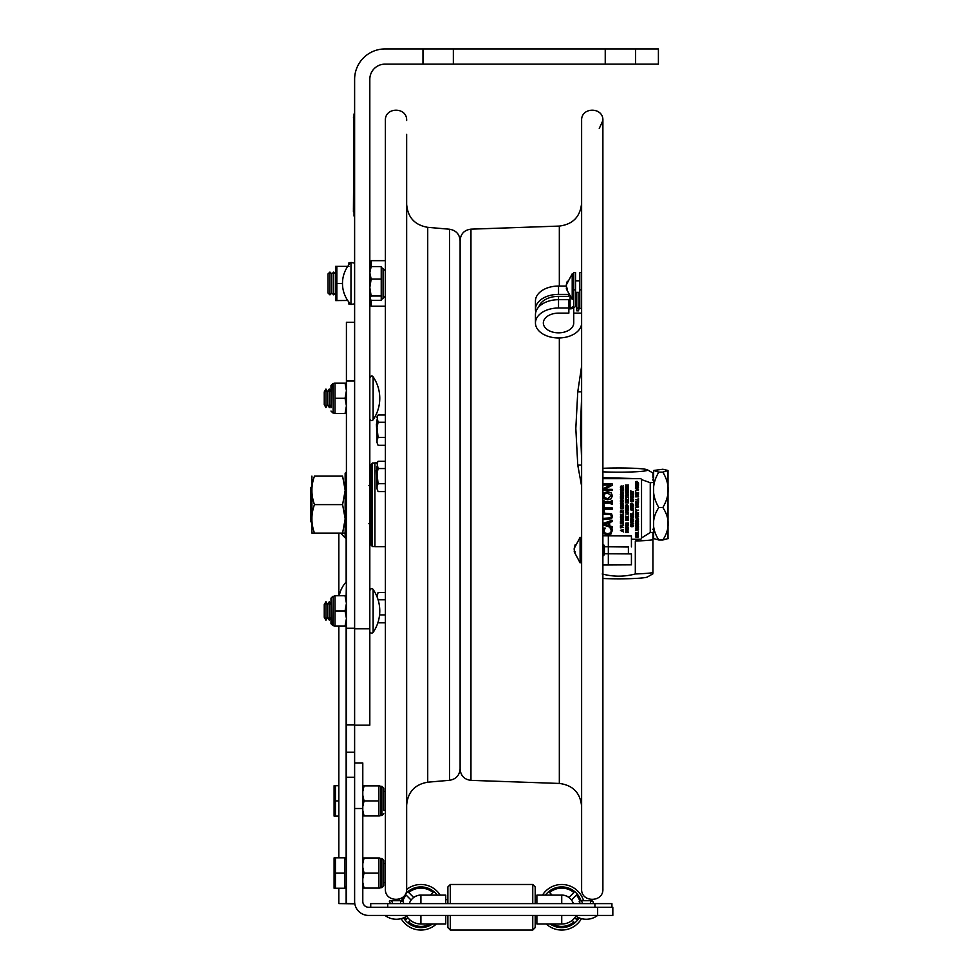 <?xml version="1.0" encoding="UTF-8"?>
<svg xmlns="http://www.w3.org/2000/svg" width="979" height="979" viewBox="0 0 979 979"><rect width="100%" height="100%" fill="white"/><g stroke="black" fill="none" stroke-linecap="round" stroke-linejoin="round"><path stroke-width="1.47" d="M581.624 486.147L577.757 465.062L575.823 428.459L577.757 391.857L581.624 366.085M581.624 396.984L580.437 428.459L581.624 459.934M470.96 229.159L470.96 780.361C464.34 779.517 460.73 775.772 460.118 769.127L460.118 240.393C460.73 233.748 464.34 230.004 470.96 229.159L559.339 226.076C572.935 224.338 580.363 216.653 581.624 202.996L581.624 272.48L579.801 272.48L579.801 289.821L581.624 289.821M581.624 343.776L581.624 313.133L573.731 313.133L573.731 307.944M581.624 304.812L581.624 299.488M581.624 875.153L581.624 120.478C580.963 106.772 603.541 106.772 602.893 120.478L602.893 889.042C603.541 902.76 580.963 902.76 581.624 889.042L581.624 875.153M406.652 134.368L406.652 889.042C407.301 902.76 384.723 902.748 385.383 889.042L385.383 120.478L385.383 260.683L371.237 260.683L371.237 266.569M453.35 64.137L422.977 64.137L422.977 48.95L453.35 48.95L453.35 64.137L605.242 64.137L605.242 48.95L635.616 48.95L635.616 64.137L605.242 64.137M453.35 48.95L605.242 48.95M635.616 64.137L658.402 64.137L658.402 48.95L635.616 48.95M422.977 48.95L385.004 48.95A30.373 30.373 0 0 0 354.618 79.323L354.618 628.787L369.817 628.787L369.817 79.323A15.187 15.187 0 0 1 385.004 64.137L422.977 64.137M354.618 628.787L354.618 725.158L369.817 725.158L369.817 628.787M350.984 262.409L350.984 304.518A30.312 30.312 0 0 1 350.984 262.409L354.618 263.131M385.249 296.221L385.249 270.706L383.425 268.882L383.425 298.044L385.249 296.221M369.817 287.581L371.163 295.988L369.817 298.656M369.817 268.748L371.163 266.569L381.235 266.569L381.235 300.357L371.163 300.357L369.817 298.191M383.425 298.044L381.235 299.721M381.235 295.988L371.163 295.988M383.058 298.044L383.058 268.882L381.235 267.206M381.235 279.088L371.163 279.088L369.817 287.508M371.163 266.569L369.817 272.811L371.163 279.088M354.618 322.348L346.419 322.348L346.419 903.556L338.832 903.605L354.618 903.801L346.419 903.433M346.419 628.249L354.618 628.249L354.618 380.99L346.419 380.99M354.618 903.568L354.618 725.158M354.618 752.251L346.419 752.251M346.15 595.746L346.419 581.367M341.084 533.102A27.192 19.225 0 0 0 346.15 538.548L346.15 537.19M668.106 538.548L662.844 539.992C669.942 529.162 669.942 518.332 662.844 507.501C669.942 495.717 669.942 483.92 662.844 472.135L668.021 470.495L662.844 469.235L653.642 470.495L658.818 472.135C651.72 483.92 651.72 495.717 658.818 507.501C651.72 518.332 651.72 529.162 658.818 539.992L653.556 538.548M658.818 539.992L662.844 539.992M653.642 538.731L653.642 470.495M658.818 507.501L662.844 507.501M668.021 470.495L668.021 538.731M658.818 472.135L662.844 472.135M602.207 573.963C613.246 576.9 624.272 576.9 635.31 573.963L635.31 541.044A37.973 2.766 180 0 0 652.932 539.759L652.932 532.356A46.478 3.39 180 0 1 650.252 532.552L650.252 482.708L641.514 479.588M635.31 541.044L639.054 539.27M641.539 537.948L650.252 532.552M652.932 539.759L652.932 572.678A37.973 2.766 -0 0 1 645.602 573.437A37.973 2.766 -0 0 1 635.31 573.963M652.932 477.923L652.932 472.979L647.388 469.81A28.856 2.105 0 0 0 602.893 468.317M638.332 478.633L602.893 477.642M652.932 573.816L647.388 576.986A28.856 2.105 180 0 1 639.165 578.21A28.856 2.105 180 0 1 602.893 578.479M602.893 471.829A28.856 2.105 0 0 0 639.165 471.56A28.856 2.105 0 0 0 647.388 469.81M650.252 482.708A46.478 3.39 0 0 0 652.932 482.525M621.053 506.082L623.207 505.409L621.971 506.351L620.747 505.421L621.053 506.082M620.747 505.421L621.971 504.503L623.207 505.421M620.808 506.388L620.808 504.43L623.146 504.43L620.808 504.454L620.808 506.4L623.146 506.412L623.146 504.454L623.562 505.433M620.882 503.267L623.501 501.481L620.453 501.481L622.864 501.86L620.453 503.647L623.501 503.647L620.882 503.267M620.882 500.489L623.501 498.703L620.453 498.703L622.864 499.07L620.453 500.869L623.501 500.869L620.882 500.489M620.453 496.194L620.453 498.078L623.501 498.078L623.501 496.194L623.133 497.687L622.008 497.687L622.008 496.292L621.653 497.687L620.821 497.687L620.821 496.194M621.983 495.912L623.146 495.533L623.293 493.624L621.983 495.496L620.662 493.624L620.821 495.545L621.983 495.912M620.821 493.551L620.821 492.535L623.501 492.535L620.821 492.131L620.821 491.115L620.821 492.535M625.801 520.045L626.695 520.045M626.695 520.069L625.801 520.069L625.887 519.139L626.695 520.069M625.814 506.559L628.151 506.559L625.814 506.584L626.976 505.017L628.151 506.584M625.459 506.963L625.703 505.188L626.976 504.577L628.494 506.265L626.976 504.601L625.703 505.213L625.459 506.987L628.494 506.987L628.494 506.29L628.494 506.963M630.904 509.888L632.299 510.34L632.299 509.423L632.299 510.365L630.88 509.9L632.299 509.423M630.464 509.618L633.499 511.16L632.654 510.475L633.499 508.615L630.464 509.643L633.499 508.615M630.88 507.954L633.499 506.155L630.464 506.155L632.862 506.535L630.464 508.334L633.499 508.334L630.88 507.954M630.806 505.127L633.144 505.127M633.144 505.14L630.806 505.14L630.99 504.038L632.948 504.001L633.144 505.14M630.464 505.531L630.696 503.744L631.981 503.133L633.499 504.834L631.981 503.157L630.696 503.769L630.464 505.543L633.499 505.543L633.499 504.846L633.499 505.531M633.193 501.542L633.499 500.367L630.464 500.367L630.464 501.542L633.193 501.542M630.88 499.486L633.499 497.699L630.464 497.699L632.862 498.078L630.464 499.865L633.499 499.486M630.464 497.087L633.499 497.087L633.499 495.325L633.144 496.683L630.464 497.087M630.464 493.122L630.464 495.007L633.499 495.007L633.499 493.122L633.144 494.615L632.006 494.615L632.006 493.22L631.651 494.615L630.819 494.615L630.819 493.122M630.819 492.988L630.819 491.972L633.499 491.972L630.819 491.568L630.819 490.552L630.819 491.972M635.812 533.873L636.95 533.873M636.313 532.821L636.95 533.898L635.812 533.898L636.313 532.821M637.292 533.433L638.504 531.952L635.457 533.518L635.457 534.301L638.504 533.873M638.504 528.232L635.457 527.02L638.014 528.024L635.457 528.636L637.978 529.639L635.457 530.667L638.504 529.896L635.983 528.844L638.504 528.232M635.457 525.466L638.504 526.983L637.647 526.298L638.504 524.45L635.457 525.466L638.504 524.45M637.305 525.258L637.305 526.188L635.873 525.723L637.305 525.258L637.305 526.176L635.909 525.711M635.909 518.05L637.305 518.503L637.305 517.585L637.305 518.527L635.873 518.062L637.305 517.585M635.812 496.39L636.693 496.39L635.812 496.414L636.203 495.325L636.693 496.414M635.457 496.794L635.579 495.19L637.562 494.738L638.504 495.949L637.562 494.762L636.142 494.909L635.457 496.818L638.504 496.818L638.504 495.949L638.504 496.794M637.586 495.178L638.161 496.414L637.035 496.414L637.586 495.178M635.457 492.461L635.457 494.358L638.504 494.358L638.504 492.461L638.137 493.954L637.011 493.954L637.011 492.572L636.656 493.954L635.824 493.954L635.824 492.461M638.504 490.002L635.457 488.521L637.99 489.769L635.457 491.042L638.504 490.002M635.812 483.308L638.149 483.308L635.812 483.332L636.974 481.766L638.149 483.332M635.457 483.712L635.701 481.937L636.986 481.325L638.504 483.039L636.986 481.35L635.701 481.962L635.457 483.736L638.504 483.736L638.504 483.039L638.504 483.712M620.453 530.41L623.501 529.382L620.453 530.422L623.501 531.94L622.644 530.104L623.501 531.511M622.032 527.387L623.501 527.387L622.032 527.412L622.032 526.041M621.677 526.066L621.677 527.412L620.821 527.412L620.821 525.98M620.453 526.004L620.453 527.816L623.501 527.412M623.133 525.246L620.453 525.246L623.133 525.221L623.133 523.863M620.453 525.221L623.501 525.65L623.501 523.887M621.653 523.165L620.821 523.165L621.653 523.153L621.653 521.783M620.821 523.165L620.821 521.66M620.453 521.672L620.453 523.569L623.501 523.569L623.501 521.66M623.133 523.165L622.008 523.165L623.133 523.153L623.133 521.672M620.453 519.115L621.959 520.069L620.453 519.139L621.641 520.314L620.453 521.501L621.971 520.559L623.501 521.526L622.289 520.338L623.501 519.139L621.959 520.094L623.501 519.139M623.182 518.148L620.772 518.148L623.182 517.756M623.501 516.398L623.244 515.517L623.501 517.267L620.453 517.267L621.139 515.346L623.244 515.517L620.576 515.639L620.453 517.242M620.453 514.379L623.501 514.807L623.501 513.033M623.133 513.033L623.133 514.403M621.653 512.335L620.821 512.335L621.653 512.311L621.653 510.94M620.821 512.335L620.821 510.818M620.453 510.842L620.453 512.739L623.501 512.739L623.501 510.818M623.133 512.335L622.008 512.335L623.133 512.311L623.133 510.842M622.008 512.335L622.008 510.94M620.747 507.893L621.983 508.823L620.747 507.905L621.151 506.975L620.478 507.379L621.151 506.975M620.821 508.896L623.146 508.884L623.55 507.917L623.146 508.872M622.803 506.975L623.55 507.917L622.803 506.975L623.195 507.905L621.983 508.847L623.195 507.893M623.501 503.255L620.919 503.255M620.453 500.269L622.815 499.07M620.747 494.542L621.065 495.227M620.821 495.521L620.405 494.554M622.803 493.624L623.146 495.521M623.501 492.107L620.821 492.107M620.808 490.601L620.392 489.622L620.808 490.626L623.146 490.626L623.146 488.668L623.562 489.647M623.146 488.643L620.808 488.668L623.146 488.643M620.808 488.643L620.392 489.647L620.808 488.643M620.453 487.836L620.453 487.065L620.453 487.86L623.501 487.86L622.289 487.456L623.501 485.523L622.179 486.6L621.286 485.963L622.179 486.6M621.286 485.963L620.613 486.306L621.286 485.963M620.613 486.294L620.453 487.077L620.613 486.294M625.459 529.872L627.147 531.169L625.459 532.466L628.494 532.466L625.875 532.099L627.661 531.316L625.875 530.275L628.494 529.872L625.459 529.847L628.494 529.872M625.936 532.074L628.494 532.074M625.459 531.903L627.123 531.156M627.967 528.77L625.459 528.893L627.967 528.77L627.967 527.632L625.459 527.51L627.355 527.106L628.285 527.4L628.285 528.99M625.459 528.893L628.285 529.003L628.285 527.4L627.355 527.106M625.459 527.106L627.355 527.081M625.41 525.625L625.605 524.72L626.279 526.653L627.698 525.038L627.808 526.678L628.273 524.891L628.555 525.662M628.273 524.866L627.625 524.622L628.273 524.866M626.23 526.237L625.752 525.613L626.23 526.237L627.625 524.597L626.23 526.237M625.814 523.104L625.814 524.511L625.814 523.496L628.494 523.496L625.814 523.104L628.494 523.08M625.459 520.449L625.459 519.653L625.459 520.473L628.494 520.473L628.494 519.604L628.494 520.449M627.563 518.393L628.494 519.58L627.563 518.417L626.805 518.98L627.563 518.417M625.581 518.858L625.459 519.665L625.581 518.858M625.459 516.104L625.459 518.013L628.494 518.013L628.494 516.129L628.139 517.622L627.013 517.622L627.013 516.227L626.646 517.622L625.814 517.622L625.814 516.104M625.459 514.012L628.285 514.122L628.285 512.519L628.555 513.326M628.285 512.494L627.355 512.225L628.285 512.494M627.355 512.225L625.459 512.225L627.355 512.225M625.459 512.201L627.967 512.751L627.355 514.012M625.752 510.708L626.23 511.356L626.083 509.888L625.41 510.757L626.279 511.772L627.698 510.157L627.808 511.772L628.2 510.805M627.808 511.772L628.273 510.01L628.555 510.781M628.273 509.986L626.23 511.356L628.273 509.986M625.814 508.896L626.646 508.896L625.814 508.921L625.814 507.403M625.459 507.428L625.459 509.325L628.494 509.325L628.494 507.403M627.013 508.896L628.139 508.896L627.013 508.921L627.013 507.514M625.459 502.839L625.459 502.043L625.459 502.863L628.494 502.863L628.494 501.994L628.494 502.839M628.494 501.97L627.563 500.807L625.581 501.26L627.563 500.783L628.494 501.97M625.581 501.248L625.459 502.056L625.581 501.248M625.459 498.507L625.459 500.404L628.494 500.404L628.494 498.507L628.139 500L627.013 500L626.646 498.592L626.646 500L625.814 500L625.814 498.495M625.814 499.988L626.646 499.988M627.013 499.988L628.139 499.988M625.814 497.369L628.494 497.369L625.814 496.965L625.459 495.925L625.814 498.36M628.494 496.94L625.814 496.94M625.459 493.832L627.98 494.86L625.459 495.888L628.494 495.117L625.973 494.065L628.494 493L625.459 492.241L628.004 493.245L625.459 493.857L627.955 493.232M628.494 494.652L626.022 494.065M625.459 492.241L628.494 492.975M625.459 495.472L627.931 494.86M626.646 490.087L626.646 491.482L625.814 491.482L626.646 491.458M625.459 489.965L625.459 491.886L628.494 491.886L628.494 489.965M627.013 491.458L628.139 491.458L627.013 491.482L627.013 490.087M625.814 489.121L626.646 489.121L625.814 489.145L625.814 487.628M625.459 487.652L625.459 489.549L628.494 489.549L628.494 487.628M628.139 489.145L627.013 489.145L628.139 489.121L628.139 487.652M627.013 489.145L627.013 487.726M625.459 486.612L627.82 485.413L625.459 487.212L628.494 487.212L625.875 486.832L628.494 485.033L625.459 485.033L628.494 485.021M625.459 485.021L627.869 485.413M630.757 525.711L631.235 526.359L631.088 524.891L630.403 525.76L631.271 526.788L632.691 525.172L632.813 526.775L633.205 525.821M632.813 526.775L633.548 525.809L632.63 524.744L633.548 525.784M630.464 522.529L632.985 523.569L630.464 524.585L633.499 523.814L630.978 522.774L633.499 521.697L630.464 520.938L633.009 521.942L630.464 522.553L632.96 521.929M631.027 522.762L633.499 523.373M633.499 521.685L630.464 520.938M630.77 520.314L633.193 520.314M630.464 519.347L633.499 517.867L630.464 516.826L632.985 518.075L630.464 519.347M630.464 516.826L633.499 517.867M630.464 518.919L632.948 518.062M631.651 516.141L630.819 516.141L631.651 516.117L631.651 514.746M630.819 516.141L630.819 514.624M630.464 514.648L630.464 516.545L633.499 516.545L633.499 514.624M632.006 516.117L633.144 516.117L632.006 516.141L632.006 514.721M630.464 513.779L633.499 514.208L633.499 512.421M632.654 509.313L633.499 510.744M633.499 506.143L630.464 506.155M630.464 507.734L632.826 506.535M633.499 497.675L630.464 497.675M630.464 499.278L632.826 498.078M635.812 537.043L635.395 536.064L636.986 537.422L638.149 537.067L638.149 535.109L638.565 536.064M638.149 535.109L636.986 534.742L638.149 535.109M636.986 534.718L635.812 535.109L636.986 534.718M638.504 531.94L637.182 533.041M635.457 534.277L635.628 532.723L637.182 533.017M638.504 529.431L636.02 528.844M635.457 526.996L638.504 527.779M635.457 528.636L637.965 528.011M635.457 530.226L637.929 529.639M638.504 526.555L637.647 525.148M635.457 524.132L635.628 522.59L637.182 522.872L638.504 521.795L635.457 523.373L635.457 524.157L638.504 523.741M637.292 520.706L638.504 521.171L637.292 521.171L638.504 519.751L637.647 518.637L638.504 518.907M637.647 517.475L635.457 517.793L638.504 516.777M635.457 517.781L638.43 519.286L637.182 520.302L638.406 519.286M637.182 520.29L636.289 519.678L637.182 520.29M635.457 516.496L638.504 516.496L635.885 516.117L638.504 514.318L635.457 514.318L637.867 514.697L635.457 516.496M635.922 516.092L638.504 516.092M635.457 514.318L638.504 514.318M635.457 515.921L637.818 514.697M635.457 511.136L636.778 510.365L635.457 511.136L635.824 513.999M635.824 512.996L638.504 512.996L635.824 512.604L635.493 511.576L638.504 510.157M635.824 512.58L638.504 512.604M637.158 510.157L635.457 509.153L637.158 510.157M635.457 509.129L636.803 510.377M635.457 504.173L638.014 505.176L635.457 505.788L637.978 506.804L635.457 507.832L638.504 507.049L635.983 506.008L638.504 504.944L635.457 504.161L638.504 504.919M636.02 505.996L638.504 506.608M635.457 505.764L637.965 505.164M635.457 507.416L637.929 506.792M635.775 503.549L638.186 503.549M638.186 503.94L638.504 502.741M638.186 503.145L635.775 503.145L638.186 502.765M635.457 501.835L638.504 502.264L638.504 500.489M635.457 499.767L638.504 500.196L638.504 498.409M635.824 493.942L636.656 493.942M637.011 493.942L638.137 493.942M638.504 489.549L635.457 488.521M635.812 488.019L635.395 487.052L636.986 488.411L638.565 487.065L638.149 488.019M638.149 486.098L636.986 485.731L638.565 487.052L638.149 486.098M636.986 485.706L635.812 486.098L636.986 485.706M635.457 484.213L635.775 485.388M635.775 485.021L638.504 485.4L638.504 484.213M612.23 483.956L603.113 483.956L612.23 483.932L612.23 485.315L604.373 489.329L612.23 489.329L604.422 489.316M603.113 483.932L603.113 485.082L610.333 485.082L603.113 488.741L603.113 490.467L612.23 490.467L612.23 489.329M610.162 528.097L611.606 528.073L612.132 529.272L611.606 528.097L610.162 528.097L611.349 530.899L610.443 532.882L611.349 530.887M602.954 530.899L603.725 528.073L602.954 530.899L604.214 533.849L607.678 534.987L611.202 533.849L612.132 529.296L612.389 530.924M603.994 530.887L604.924 532.894L607.678 533.702L610.443 532.87L607.678 533.726L604.924 532.919L603.994 530.899L605.181 528.097L603.725 528.097M603.113 523.373L612.23 520.302L603.113 523.398L603.113 524.879L612.23 527.95L612.23 526.726L609.684 525.894L609.684 522.431L609.684 525.87L612.23 526.726M603.113 519.58L611.581 518.711L612.426 516.288L611.581 513.865L603.113 512.996L603.113 514.208L610.639 514.599L611.385 516.288L610.639 517.977L603.113 518.368L603.113 519.58M603.113 518.368L610.639 517.952L611.385 516.276M612.23 509.153L612.23 507.942L604.202 507.942L604.202 504.895L603.113 504.895L603.113 512.201L604.202 512.201L604.202 509.153L612.23 509.153M604.202 509.153L604.202 512.176M604.202 504.87L603.113 504.895M611.3 504.295L611.3 503.169L611.3 504.32L612.23 504.32L612.23 500.807L611.3 500.807L612.23 500.783M604.924 497.797L607.678 498.544L611.373 495.778L607.678 498.568L604.924 497.821L603.97 495.802L604.924 497.821M603.97 495.802L604.924 493.795L607.678 493.049L611.373 495.802M611.177 492.878L607.678 491.788L611.177 492.853L612.426 495.79L611.177 492.878M612.426 495.79L611.177 498.739L607.678 499.828L604.165 498.727L602.929 495.815L604.165 492.853L607.678 491.764L604.165 492.878L602.929 495.815M602.893 478.67L640.327 478.67A1.212 1.212 -0 0 1 641.539 479.881L641.539 538.058A1.212 1.212 -0 0 1 640.327 539.27L631.431 539.27M641.539 538.009L641.539 479.845A1.212 1.212 180 0 0 640.327 478.633L602.893 478.633M604.055 500.783L603.113 500.807L604.055 500.783L604.055 501.958L611.3 501.958L611.3 500.807M604.055 501.933L611.3 501.933M604.055 503.169L604.055 504.295L604.055 503.169L611.3 503.169M604.202 507.917L612.23 507.917M603.113 512.996L611.581 513.853L612.426 516.288M603.725 528.073L605.181 528.097M603.113 488.741L610.296 485.082M635.775 484.593L638.186 484.593L635.775 484.226M635.457 490.614L637.953 489.769M638.137 498.433L638.137 499.792M638.137 500.502L638.137 501.86M635.457 521.55L636.289 519.653L635.457 521.574L638.504 521.171M630.819 491.544L633.499 491.568M632.006 494.591L633.144 494.591M630.819 494.591L631.651 494.591M630.464 496.683L633.144 496.659M630.77 500.722L633.193 500.722M630.917 507.93L633.499 507.954M633.144 512.445L633.144 513.804M630.77 519.886L633.193 519.886L630.77 519.519M630.464 524.169L632.936 523.557M631.088 524.842L630.403 525.76M631.235 526.347L632.63 524.72L631.235 526.359M625.924 486.808L628.494 486.808M625.814 489.965L625.814 491.482M625.41 510.732L626.083 509.851M627.355 513.987L628.212 513.302M627.013 517.597L628.139 517.597M625.814 517.597L626.646 517.597M625.814 523.496L625.814 524.499M626.083 524.72L625.752 525.613M627.808 526.629L628.2 525.686M625.924 530.275L627.661 531.046M622.179 486.575L623.501 485.498M622.289 487.004L623.501 487.456M621.065 495.203L623.195 494.542M620.405 494.53L621.151 493.624M622.008 497.662L623.133 497.662M620.821 497.662L621.653 497.662M620.453 498.703L623.501 498.703M620.919 500.465L623.501 500.489M620.453 501.481L623.501 501.481M620.453 503.071L622.815 501.86M623.501 516.374L623.501 517.242M623.182 518.919L623.501 517.756M620.772 518.552L623.182 518.552M622.301 520.326L623.501 521.073M620.453 521.012L621.628 520.302M620.821 527.387L621.677 527.387M623.501 529.382L622.644 530.104M603.113 500.807L603.113 504.32L604.055 504.32M609.684 522.431L612.23 521.599L612.23 520.326M608.644 522.762L608.644 525.564L604.361 524.169L608.644 522.762L608.644 525.539L604.398 524.157M636.986 486.147L638.21 487.065L636.069 487.738L636.069 486.392L636.986 486.147M635.75 487.04L636.986 487.983L638.21 487.04M635.457 502.765L635.775 503.94M636.313 520.094L636.95 521.171L635.812 521.171L636.313 520.094M635.812 521.146L636.95 521.146M637.292 523.3L638.504 521.819M636.313 522.688L636.95 523.753L635.812 523.753L636.313 522.688M635.812 523.741L636.95 523.398M636.986 535.158L638.21 536.088L636.986 537.006L635.75 536.088L636.986 535.158M635.75 536.064L636.986 536.981L638.21 536.064M633.144 514.648L633.144 516.141M633.193 520.693L633.499 519.519M630.464 519.519L630.77 520.693M626.646 487.75L626.646 489.145M628.139 489.989L628.139 491.482M626.205 501.37L626.695 502.46L625.801 502.46L626.205 501.37M627.576 501.224L628.151 502.46L627.025 502.46L627.576 501.224M625.801 502.435L626.695 502.435M628.139 507.428L628.139 508.921M626.646 507.538L626.646 508.921M627.576 518.833L628.151 520.069L627.025 520.069L627.576 518.833M627.025 520.045L628.151 520.045M621.31 486.392L621.946 487.456L620.808 487.456L621.31 486.392M621.971 488.729L623.207 489.647L621.053 490.32L621.053 488.974L621.971 488.729M620.747 489.622L621.971 490.54L623.207 489.622M622.032 516.839L623.146 516.863L622.032 516.863L622.583 515.627L623.146 516.533M621.2 515.774L621.689 516.863L620.796 516.863L621.2 515.774M620.796 516.839L621.689 516.839M620.453 517.756L620.772 518.931M622.008 523.165L622.008 521.783M622.301 530.214L622.301 531.156L620.87 530.691L622.301 530.214L622.301 531.132L620.906 530.679M620.808 487.432L621.946 487.432M627.025 502.435L628.151 502.435M637.035 496.39L638.161 496.39M311.922 486.416L310.881 487.456L310.881 521.783L311.922 522.81M573.731 313.133L573.731 322.984A15.187 9.851 0 0 1 558.532 332.836A15.187 9.851 0 0 1 543.345 322.984A15.187 9.851 0 0 1 558.532 313.133L568.86 313.133L568.86 308.006L558.532 308.006A23.092 14.979 180 0 0 535.452 322.984A23.092 14.979 180 0 0 558.532 337.963A23.092 14.979 180 0 0 581.624 322.984M535.819 312.007A23.092 14.979 0 0 1 535.452 309.352A23.092 14.979 0 0 1 558.532 294.373L568.285 294.373M566.303 286.052L558.532 286.052A23.092 14.979 180 0 0 535.452 301.03L535.452 309.352M568.86 307.663L570.084 307.663A3.647 2.362 180 0 0 573.731 305.301L573.731 274.499L572.213 273.826L572.213 299.341L573.731 298.656M568.86 295.377L568.86 296.343L558.532 296.343A20.045 13.008 180 0 0 538.866 306.819M573.731 272.48L575.542 272.48L575.542 289.821L573.731 289.821L573.731 272.48M573.731 305.301L573.731 289.821M575.542 289.821L575.542 305.301A5.47 3.549 0 0 1 570.084 308.85L568.86 308.85M568.86 308.006L568.86 299.684L558.532 299.684A23.092 14.979 180 0 0 535.452 314.663L535.452 322.984M576.766 293.48L576.766 309.597A3.035 1.97 0 0 1 578.968 307.7L578.919 307.712A1.212 0.783 180 0 0 579.801 306.953L579.801 289.821M576.766 310.82L578.589 310.82L578.589 309.597A1.212 0.783 180 0 1 579.47 308.838L579.421 308.85A3.035 1.97 0 0 0 581.624 306.953M578.919 292.354L578.919 307.712M578.968 292.354L578.968 307.7M576.766 292.354L576.766 309.597M602.893 564.956L623.537 564.846L602.893 564.724M602.893 564.663L631.431 564.846L631.431 553.906L604.41 553.722M631.431 564.846L602.893 565.018M628.396 553.82L628.396 546.918L604.41 546.759M604.41 546.735L628.396 547.004M602.893 535.807L631.431 535.978L631.431 546.918M536.884 915.438L536.884 924.005L561.738 924.005L561.738 915.438M420.909 915.438L420.909 924.005A16.741 16.741 0 0 1 406.738 916.173M362.793 808.507L362.793 901.463A5.801 5.801 0 0 0 368.593 907.264L612.83 907.264L612.83 915.438L368.593 915.438A13.975 13.975 0 0 1 354.618 901.463L354.618 808.507L362.793 808.507L362.793 762.947L354.618 762.947M445.751 915.438L445.751 924.005L420.909 924.005M575.909 916.173A16.741 16.741 0 0 1 561.738 924.005M535.183 915.438L535.183 927.615L532.76 930.05L450.316 930.05L447.88 927.615L447.88 915.438M447.88 903.629L447.88 886.913L450.316 884.478L450.316 903.629M450.316 930.05L450.316 915.438M532.76 930.05L532.76 915.438M532.76 903.629L532.76 884.478L450.316 884.478M535.183 903.629L535.183 886.913L532.76 884.478M576.496 895.087L571.54 900.044L576.496 895.087A19.139 19.139 0 0 1 579.788 900.913A19.139 19.139 0 0 0 576.496 895.087M576.496 919.452L574.795 917.739L576.496 919.452A19.139 19.139 0 0 0 578.002 917.36A19.139 19.139 0 0 1 576.496 919.452M573.364 903.629A12.176 12.176 0 0 0 571.54 900.044M568.97 897.462L573.914 892.505L568.97 897.462A12.176 12.176 0 0 0 560.722 895.124M580.988 900.656A20.351 20.351 0 0 0 545.401 895.124M550.161 924.005A20.351 20.351 0 0 0 579.115 917.861M546.282 924.005A22.786 22.786 0 0 0 581.477 918.645M583.545 900.656A22.786 22.786 0 0 0 542.464 895.124M552.462 924.005A19.139 19.139 0 0 0 573.914 922.022L572.213 920.321L573.914 922.022A19.139 19.139 0 0 1 552.462 924.005M552.18 895.124L549.562 892.505L552.18 895.124M573.914 892.505A19.139 19.139 0 0 0 549.562 892.505M430.466 895.124L433.085 892.505A19.139 19.139 0 0 0 408.72 892.505L413.676 897.462L408.72 892.505A19.139 19.139 0 0 1 433.085 892.505L430.466 895.124M421.925 895.124A12.176 12.176 0 0 0 413.676 897.462A12.176 12.176 0 0 1 421.925 895.124M411.107 900.044L406.15 895.087L411.107 900.044A12.176 12.176 0 0 0 409.283 903.629M406.15 919.452L407.851 917.739L406.15 919.452A19.139 19.139 0 0 1 404.645 917.36M410.434 920.321L408.72 922.022L410.434 920.321M437.246 895.124A20.351 20.351 0 0 0 405.33 894.17M403.715 896.372A20.351 20.351 0 0 0 401.659 900.656M403.532 917.861A20.351 20.351 0 0 0 432.485 924.005M440.183 895.124A22.786 22.786 0 0 0 406.64 889.507M399.665 899.028A22.786 22.786 0 0 0 399.102 900.656M401.17 918.645A22.786 22.786 0 0 0 436.365 924.005M408.72 922.022A19.139 19.139 0 0 0 430.185 924.005A19.139 19.139 0 0 1 408.72 922.022M406.15 895.087A19.139 19.139 0 0 0 402.858 900.913M536.884 899.677L536.884 895.124L536.884 899.677L535.183 899.677M445.751 903.629L445.751 895.124L445.751 899.677L447.88 899.677M573.315 903.629A12.14 12.14 0 0 0 561.738 895.124L536.884 895.124L536.884 903.629M445.751 895.124L420.909 895.124A12.14 12.14 0 0 0 409.32 903.629M611.924 907.264L611.924 903.629L370.723 903.629L370.723 907.264M377.196 462.834L374.92 462.834L374.92 546.686L385.383 546.686L385.383 592.528L378.09 592.528L377.037 596.786M372.485 546.527L372.485 462.994L371.274 464.205L371.274 545.315L372.485 546.527L374.92 546.527M328.038 273.9L328.038 293.039L329.935 294.863L329.935 272.076L328.038 273.9M329.935 272.076L331.844 273.9L331.844 293.039L329.935 294.863M331.844 273.9L333.741 272.076L333.741 294.863L331.844 293.039M371.237 300.357L371.237 306.243L385.383 306.243L385.383 415.023L378.09 415.023L377.037 416.846L378.09 422.279L377.037 427.505L377.037 419.771M348.916 264.783L348.916 262.813L350.604 262.813M350.604 304.126L348.916 304.126L348.916 302.144M348.916 266.361L347.704 266.447M347.704 300.48L335.613 300.577L336.837 300.577L336.837 283.469L342.466 283.469M336.837 283.469L336.837 266.361L335.613 266.361L335.613 300.577M336.837 266.361L347.68 266.361M377.037 469.186L376.413 470.287L377.037 483.687M377.037 422.916L376.413 424.017L377.037 437.417M378.09 422.279L385.383 422.279M378.09 415.023L377.037 417.531M378.09 445.323L377.037 442.594L378.09 445.323L385.383 445.323L385.383 461.293L378.09 461.293L377.037 463.116L378.09 468.549L377.037 473.775L377.037 466.041M377.037 427.505L378.09 437.429L385.383 437.429M378.09 437.429L377.037 440.146L377.037 432.192M377.037 440.146L377.037 442.594M378.09 468.549L385.383 468.549M378.09 461.293L377.037 463.801M378.09 491.593L377.037 488.864L378.09 491.593L385.383 491.593M377.037 473.775L378.09 483.699L385.383 483.699M378.09 483.699L377.037 486.416L377.037 478.462M377.037 486.416L377.037 488.864M378.102 599.772L385.383 599.772M378.09 592.528L377.037 595.024M378.09 622.815L385.383 622.815L385.383 889.042M379.571 614.922L385.383 614.922M566.474 288.23L566.437 286.578M572.213 273.826L566.29 284.938L567.294 281.193L566.29 286.088L567.294 290.249L566.437 289.148L572.213 299.341M566.29 288.23L567.282 288.23M574.379 551.752L574.33 550.1M580.106 562.864L580.106 537.349L574.196 548.46L575.187 544.716L574.196 549.611L575.187 553.759L574.196 551.752L580.106 562.864L581.624 562.179M574.196 551.752L575.175 551.752M604.41 554.665L604.41 545.548L603.186 544.336L603.186 555.876L604.41 554.665M346.419 502.716L345.146 502.716L346.358 502.716L346.358 472.025L345.146 473.236L345.146 535.99L346.358 537.214L346.358 506.51L345.146 506.51L346.419 506.51M311.922 476.124L311.922 533.102L314.467 533.102C311.041 523.606 311.041 514.11 314.467 504.613C311.041 495.117 311.041 485.621 314.467 476.124C311.041 476.124 311.041 476.124 314.467 476.124C311.041 476.124 311.041 476.124 314.467 476.124L342.601 476.124C346.028 476.124 346.028 476.124 342.601 476.124C346.028 476.124 346.028 476.124 342.601 476.124L345.146 490.161M345.146 490.589L342.601 504.613L345.146 518.65M345.146 519.078L342.601 533.102L345.146 533.102M314.467 504.613L342.601 504.613M314.467 533.102L342.601 533.102M383.756 863.564L383.756 860.308L383.756 863.564L385.383 863.564M383.756 885.824L383.756 860.308L381.932 858.485L381.932 887.647L383.756 885.824L381.932 887.647L380.721 887.647L380.721 858.485L381.932 858.485L383.756 860.308M362.793 810.294L364.053 815.948L378.897 815.948L378.897 785.88L364.053 785.88L362.793 791.546M362.793 795.254L364.053 800.92L378.897 800.92M364.053 800.92L362.793 806.574M364.053 815.948L362.793 815.948M362.793 785.88L364.053 785.88M385.383 810.404L383.756 810.404L383.756 788.156L383.756 791.424L385.383 791.424M362.793 882.434L364.053 888.1L378.897 888.1L378.897 858.02L364.053 858.02L362.793 863.686M362.793 867.394L364.053 873.06L378.897 873.06M364.053 873.06L362.793 878.726M364.053 888.1L362.793 888.1M362.793 858.02L364.053 858.02M338.832 785.721L335.442 785.721L335.442 816.107L338.832 816.107L338.832 857.873L338.832 626.132L338.832 785.721M338.832 800.92L335.442 800.92M335.442 816.107L334.084 816.107L334.084 785.721L335.442 785.721M346.419 859.391L344.902 859.391M344.902 873.06L344.902 857.873L335.442 857.873L335.442 888.247L344.902 888.247L344.902 873.06L335.442 873.06M335.442 888.247L334.084 888.247L334.084 857.873L335.442 857.873M373.134 632.385A1.823 1.823 0 0 1 369.817 631.357A1.823 1.823 0 0 0 373.134 632.385A37.973 37.973 0 0 0 373.134 589.493L373.134 632.385M324.245 604.594L324.245 617.284L325.934 620.197L325.934 601.669L324.245 604.594L325.934 601.669L327.622 604.594L327.622 617.284L325.934 620.197L324.245 617.284M330.988 604.594L329.299 601.669L327.622 604.594L329.299 601.669L329.299 620.197L327.622 617.284L325.934 620.197M373.134 419.746A37.973 37.973 0 0 0 373.134 376.842L373.134 419.746A1.823 1.823 0 0 1 369.817 418.706A1.823 1.823 0 0 0 373.134 419.746A37.973 37.973 0 0 0 373.134 376.842C372.142 375.349 371.041 375.691 369.817 377.87M324.245 391.943L324.245 404.633L325.934 407.558L325.934 389.03L324.245 391.943L325.934 389.03L327.622 391.943L327.622 404.633L325.934 407.558L324.245 404.633M330.988 391.943L329.299 389.03L327.622 391.943L329.299 389.03L329.299 407.558L327.622 404.633L325.934 407.558M330.988 623.696L332.811 625.52L333.178 596.358L333.178 625.52L330.988 623.696L330.988 598.181L330.988 620.356M346.419 618.569L345.061 626.132L346.419 626.132L335.002 626.132L335.002 595.746L346.419 595.746L345.061 595.746L346.419 603.309M335.002 610.933L345.061 610.933L346.419 603.382M346.419 618.495L345.061 610.933M330.988 407.705L330.988 385.53L330.988 407.705M333.178 412.869L332.811 383.707L330.988 385.53L333.178 383.707L333.178 412.869L334.537 413.481M346.419 405.918L345.061 413.481L346.419 413.481L335.002 413.481L335.002 383.107L346.419 383.107L345.061 383.107L346.419 390.658M335.002 398.294L345.061 398.294L346.419 390.731M346.419 405.857L345.061 398.294M353.407 211.77L354.019 113.956M354.618 109.709L354.019 216.029M581.624 465.062L577.757 465.062M581.624 391.857L577.757 391.857M470.96 780.361L559.339 783.445L559.339 337.951M559.339 286.052L559.339 226.076M427.725 782.197L449.581 780.287L449.581 229.233L427.725 227.324L427.725 782.197C414.778 784.436 407.753 792.109 406.652 805.203M346.419 777.253L354.618 777.253M346.419 539.025A0.991 0.698 180 0 0 346.15 538.548L346.15 582.04A27.192 27.192 0 0 0 339.26 595.746M346.15 626.132L346.15 859.391M346.15 886.729L346.15 903.556M558.532 286.052L558.532 294.373M558.532 308.006L558.532 296.343M570.084 297.09L570.084 307.663M608.338 564.663L608.338 546.759M608.338 535.807L608.338 546.735M597.643 907.264L597.643 915.438A18.87 18.87 0 0 1 574.857 915.438M561.738 903.629L561.738 895.124M420.909 903.629L420.909 895.124M387.733 907.264L387.733 903.629M594.914 907.264L594.914 903.629M379.509 815.948L380.721 815.495L380.721 786.333L381.932 786.333L381.932 815.495L383.756 813.671M353.407 117.296L354.618 117.296M353.407 208.429L354.618 208.429M559.339 783.445C572.935 785.182 580.363 792.868 581.624 806.525M599.258 128.482L602.893 120.478M406.652 120.478C407.301 106.772 384.723 106.772 385.383 120.478M427.725 227.324C414.778 225.084 407.753 217.424 406.652 204.33M449.581 780.287C456.043 779.174 459.567 775.331 460.118 768.784M449.581 229.233C456.043 230.359 459.567 234.189 460.118 240.736M354.618 303.796L350.984 304.518M354.618 724.852L346.419 724.852M338.832 888.247L338.832 903.605M338.832 533.102L338.832 595.746M652.626 529.223L653.544 530.128M652.626 480.004L653.544 479.098M369.817 534.95L371.274 534.95M369.817 474.289L371.274 474.289M368.899 523.606L369.817 524.511M368.899 485.633L369.817 484.715M390.78 900.656L390.768 900.656C388.957 900.851 388.957 901.843 390.768 903.629C388.957 901.843 388.957 900.851 390.768 900.656L392.261 902.149M590.386 902.149L591.867 900.656C593.825 902.161 593.825 903.152 591.867 903.629C593.825 903.152 593.825 902.161 591.867 900.656L580.633 900.656C578.711 900.815 578.711 901.806 580.633 903.629M582.126 902.149L580.633 900.656L591.867 900.656M400.521 902.149L402.014 900.656L390.768 900.656L402.014 900.656C403.96 902.185 403.96 903.176 402.014 903.629M385.004 915.438A18.87 18.87 0 0 0 407.778 915.438M374.92 462.994L372.485 462.994M335.601 273.863L333.741 272.076M335.601 293.064L333.741 294.863M575.542 292.354L579.801 292.354M575.542 280.814L579.801 280.814M580.106 537.349L581.624 538.022M379.509 785.88L380.721 786.333M380.721 815.495L381.932 815.495M381.932 786.333L383.756 788.156M379.509 858.02L380.721 858.485M379.509 888.1L380.721 887.647M334.084 802.131L334.084 808.201M334.084 786.639L334.084 798.179M383.756 882.556L385.383 882.556M344.902 886.729L346.419 886.729M334.084 874.271L334.084 880.354M334.084 858.779L334.084 870.331M373.134 589.493C372.167 588 371.053 588.342 369.817 590.521C370.992 588.355 372.093 588.012 373.134 589.493M330.988 617.284L329.299 620.197M330.988 404.633L329.299 407.558L327.622 404.633M373.134 376.842L370.857 376.23M332.811 596.358L330.988 598.181L334.537 595.746M332.811 412.869L330.988 411.058L332.811 412.869M334.537 626.132L333.178 625.52M332.811 383.707L334.537 383.107"/></g></svg>
